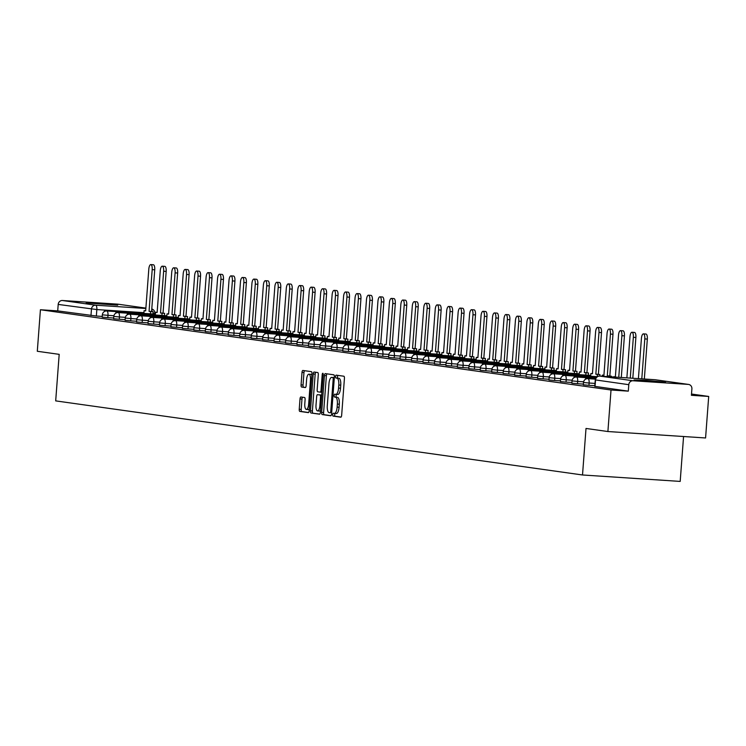 <?xml version="1.0" encoding="UTF-8"?>
<svg xmlns="http://www.w3.org/2000/svg" width="746" height="746" viewBox="0 0 746 746"><rect width="100%" height="100%" fill="white"/><g stroke="black" fill="none" stroke-linecap="round" stroke-linejoin="round"><path stroke-width="1.12" d="M332.725 414.608A1.436 0.513 -86.2 0 0 333.126 416.109L340.782 417.182A2.052 0.727 -86.2 0 0 340.801 417.191A2.052 0.727 -86.2 0 0 341.659 415.242L344.428 378.371A2.052 0.727 -86.2 0 0 343.859 376.226L336.204 375.145A1.436 0.513 -86.2 0 0 336.194 375.145A1.436 0.513 -86.2 0 0 335.588 376.516A1.436 0.513 -86.2 0 0 335.989 378.017L336.978 378.157A6.574 2.322 -86.2 0 1 338.796 385.029L338.563 388.106A6.574 2.322 -86.2 0 1 335.821 394.345A6.574 2.322 -86.2 0 1 335.765 394.336L334.767 394.196A1.436 0.513 -86.2 0 0 334.758 394.196A1.436 0.513 -86.2 0 0 334.161 395.557A1.436 0.513 -86.2 0 0 334.553 397.058L335.551 397.198A6.574 2.322 -86.2 0 1 337.36 404.08L337.127 407.148A6.574 2.322 -86.2 0 1 334.394 413.387A6.574 2.322 -86.2 0 1 334.329 413.377L333.341 413.237A1.436 0.513 -86.2 0 0 333.322 413.237A1.436 0.513 -86.2 0 0 332.725 414.608M335.113 413.433A1.436 0.513 -86.2 0 0 334.684 414.729A1.436 0.513 -86.2 0 0 335.075 416.24L341.062 417.079M337.929 375.387A1.436 0.513 -86.2 0 0 337.546 376.637A1.436 0.513 -86.2 0 0 337.938 378.147L336.978 378.157M336.539 394.392A1.436 0.513 -86.2 0 0 336.11 395.688A1.436 0.513 -86.2 0 0 336.511 397.189L335.551 397.198M634.035 379.984L665.553 382.213L646.381 380.376L634.035 379.984M86.21 302.923L117.728 305.151L98.547 303.314L86.21 302.923M300.89 396.984A2.052 0.727 -86.2 0 0 300.871 396.984A2.052 0.727 -86.2 0 0 300.013 398.933L299.239 409.274A2.052 0.727 -86.2 0 0 299.808 411.419L308.312 412.622A2.052 0.727 -86.2 0 0 308.331 412.622A2.052 0.727 -86.2 0 0 309.189 410.673L311.959 373.811A2.052 0.727 -86.2 0 0 311.39 371.657L302.885 370.464A2.052 0.727 -86.2 0 0 302.867 370.464A2.052 0.727 -86.2 0 0 302.009 372.413L301.067 384.899A2.052 0.727 -86.2 0 0 301.636 387.053L305.273 387.566A2.052 0.727 -86.2 0 0 305.291 387.566A2.052 0.727 -86.2 0 0 306.149 385.617L306.615 379.425A5.492 1.94 -86.2 0 1 308.909 374.212A5.492 1.94 -86.2 0 1 310.476 379.966L308.648 404.229A5.492 1.94 -86.2 0 1 306.364 409.442A5.492 1.94 -86.2 0 1 304.797 403.689L305.095 399.642A2.052 0.727 -86.2 0 0 304.527 397.497L300.89 396.984M688.306 384.404L655.035 379.733L599.747 376.087L633.018 380.768L688.306 384.404A4.187 3.917 98 0 1 691.896 388.843L691.411 395.305L708.7 396.443L705.576 437.967L607.897 431.533L586.011 428.456L582.514 474.978L55.689 400.882L59.186 354.35L37.3 351.273L40.424 309.749L611.021 390.009L628.309 391.146L628.794 384.684L595.532 379.928M607.897 431.533L611.021 390.009M321.657 412.426A2.052 0.727 -86.2 0 0 322.225 414.571L330.73 415.774A2.052 0.727 -86.2 0 0 330.748 415.774A2.052 0.727 -86.2 0 0 331.606 413.825L334.376 376.963A2.052 0.727 -86.2 0 0 333.807 374.809L325.303 373.615A2.052 0.727 -86.2 0 0 325.284 373.615A2.052 0.727 -86.2 0 0 324.426 375.564L321.657 412.426L323.605 412.557A2.052 0.727 -86.2 0 0 324.174 414.701L331 415.662M319.521 414.198L311.017 412.995A2.052 0.727 -86.2 0 1 310.448 410.85L313.217 373.988A2.052 0.727 -86.2 0 1 314.075 372.04A2.052 0.727 -86.2 0 1 314.094 372.04L317.731 372.552A2.052 0.727 -86.2 0 1 318.3 374.697L317.171 389.654A2.052 0.727 -86.2 0 0 317.74 391.799L320.155 392.135A2.052 0.727 -86.2 0 0 320.174 392.144A2.052 0.727 -86.2 0 0 321.032 390.195L322.207 374.632A1.436 0.513 -86.2 0 1 322.804 373.261A1.436 0.513 -86.2 0 1 323.214 374.772L320.398 412.249A2.052 0.727 -86.2 0 1 319.54 414.198A2.052 0.727 -86.2 0 0 319.54 414.198L319.558 414.198M102.221 316.416L96.355 316.034L96.84 309.562L58.197 304.424A4.187 3.917 -82 0 1 62.422 300.507L117.709 304.154A4.187 3.917 -82 0 1 118.241 304.228M708.7 396.443L691.505 394.028M683.569 436.513L680.193 481.412L582.514 474.978M40.424 309.749L57.712 310.886L58.197 304.424M633.018 380.768A4.187 3.917 98 0 0 628.794 384.684M113.672 318.029L107.806 317.647L107.983 315.353L102.342 314.831L102.165 317.125L107.806 317.647M125.132 319.642L119.267 319.26L119.435 316.966L113.793 316.444L113.625 318.738L119.267 319.26M136.593 321.256L130.718 320.864L130.895 318.57L125.253 318.057L125.076 320.351L130.718 320.864M148.044 322.869L142.178 322.477L142.346 320.183L136.704 319.661L136.537 321.955L142.178 322.477M159.504 324.473L153.629 324.09L153.807 321.796L148.165 321.274L147.988 323.568L153.629 324.09M170.955 326.086L165.09 325.704L165.267 323.41L159.616 322.887L159.448 325.181L165.09 325.704M182.416 327.699L176.55 327.317L176.718 325.023L171.076 324.501L170.899 326.795L176.55 327.317M193.867 329.312L188.001 328.921L188.179 326.627L182.528 326.114L182.36 328.408L188.001 328.921M205.327 330.926L199.462 330.534L199.63 328.24L193.988 327.718L193.811 330.012L199.462 330.534M216.778 332.53L210.913 332.147L211.09 329.853L205.439 329.331L205.271 331.625L210.913 332.147M228.239 334.143L222.373 333.76L222.541 331.466L216.899 330.944L216.732 333.238L222.373 333.76M239.69 335.756L233.824 335.374L234.002 333.08L228.36 332.557L228.183 334.851L233.824 335.374M251.15 337.369L245.285 336.978L245.453 334.684L239.811 334.171L239.643 336.465L245.285 336.978M262.601 338.982L256.736 338.591L256.913 336.297L251.271 335.775L251.094 338.069L256.736 338.591M274.062 340.586L268.196 340.204L268.364 337.91L262.723 337.388L262.555 339.682L268.196 340.204M285.513 342.2L279.647 341.817L279.825 339.523L274.183 339.001L274.006 341.295L279.647 341.817M296.973 343.813L291.108 343.43L291.276 341.136L285.634 340.614L285.466 342.908L291.108 343.43M308.424 345.426L302.559 345.034L302.736 342.74L297.095 342.228L296.917 344.521L302.559 345.034M319.885 347.039L314.019 346.648L314.187 344.354L308.546 343.831L308.378 346.125L314.019 346.648M331.336 348.643L325.47 348.261L325.648 345.967L320.006 345.445L319.829 347.739L325.47 348.261M342.796 350.256L336.931 349.874L337.099 347.58L331.457 347.058L331.289 349.352L336.931 349.874M354.247 351.87L348.382 351.487L348.559 349.193L342.918 348.671L342.74 350.965L348.382 351.487M365.708 353.483L359.842 353.091L360.01 350.797L354.369 350.284L354.201 352.578L359.842 353.091M377.168 355.096L371.294 354.704L371.471 352.41L365.829 351.888L365.652 354.182L371.294 354.704M388.619 356.7L382.754 356.318L382.922 354.024L377.28 353.501L377.112 355.795L382.754 356.318M400.08 358.313L394.214 357.931L394.382 355.637L388.741 355.115L388.563 357.409L394.214 357.931M411.531 359.926L405.665 359.544L405.843 357.25L400.192 356.728L400.024 359.022L405.665 359.544M422.991 361.54L417.126 361.148L417.294 358.854L411.652 358.341L411.475 360.635L417.126 361.148M434.442 363.153L428.577 362.761L428.754 360.467L423.103 359.945L422.935 362.239L428.577 362.761M445.903 364.757L440.037 364.374L440.205 362.08L434.564 361.558L434.386 363.852L440.037 364.374M457.354 366.37L451.489 365.988L451.666 363.694L446.024 363.171L445.847 365.465L451.489 365.988M468.814 367.983L462.949 367.601L463.117 365.307L457.475 364.785L457.307 367.079L462.949 367.601M480.265 369.596L474.4 369.205L474.577 366.911L468.936 366.398L468.758 368.692L474.4 369.205M491.726 371.21L485.86 370.818L486.028 368.524L480.387 368.002L480.219 370.296L485.86 370.818M503.177 372.814L497.312 372.431L497.489 370.137L491.847 369.615L491.67 371.909L497.312 372.431M514.637 374.427L508.772 374.044L508.94 371.75L503.298 371.228L503.13 373.522L508.772 374.044M526.089 376.04L520.223 375.658L520.4 373.364L514.759 372.841L514.581 375.135L520.223 375.658M537.549 377.653L531.684 377.262L531.851 374.968L526.21 374.455L526.042 376.749L531.684 377.262M549 379.266L543.135 378.875L543.312 376.581L537.67 376.059L537.493 378.353L543.135 378.875M560.46 380.87L554.595 380.488L554.763 378.194L549.121 377.672L548.953 379.966L554.595 380.488M571.912 382.484L566.046 382.101L566.223 379.807L560.582 379.285L560.405 381.579L566.046 382.101M583.372 384.097L577.507 383.714L577.674 381.42L572.033 380.898L571.865 383.192L577.507 383.714M594.832 385.71L588.958 385.318L589.135 383.024L583.493 382.512L583.316 384.805L588.958 385.318M57.712 310.886L96.355 316.034M628.309 391.146L595.047 386.4M334.45 413.387L336.287 413.508A6.574 2.322 -86.2 0 0 336.343 413.517A6.574 2.322 -86.2 0 0 339.085 407.279L337.127 407.148M337.5 397.329A6.574 2.322 -86.2 0 1 339.318 404.211L339.085 407.279M335.887 394.345L337.714 394.466A6.574 2.322 -86.2 0 0 337.779 394.466A6.574 2.322 -86.2 0 0 340.512 388.237L338.563 388.106M338.936 378.287A6.574 2.322 -86.2 0 1 340.745 385.16L340.512 388.237M326.981 373.849A2.052 0.727 -86.2 0 0 326.384 375.695L323.605 412.557M330.152 412.79A1.436 0.513 -86.2 0 0 330.161 412.79A1.436 0.513 -86.2 0 0 330.767 411.428L333.192 379.071A1.436 0.513 -86.2 0 0 332.8 377.569L331.756 377.42A6.574 2.322 -86.2 0 0 331.69 377.411A6.574 2.322 -86.2 0 0 328.958 383.649L327.289 405.768A6.574 2.322 -86.2 0 0 329.107 412.65L330.18 412.79M333.583 377.541A6.574 2.322 -86.2 0 1 333.649 377.541A6.574 2.322 -86.2 0 1 333.704 377.551L334.32 377.635M319.792 414.086L311.017 412.995M315.772 372.273A2.052 0.727 -86.2 0 0 315.176 374.11L312.397 410.981A2.052 0.727 -86.2 0 0 312.966 413.125M316.006 405.162A5.492 1.94 -86.2 0 0 317.572 410.915A5.492 1.94 -86.2 0 0 319.866 405.703L320.51 397.152A2.052 0.727 -86.2 0 0 319.941 395.007L317.526 394.671A2.052 0.727 -86.2 0 0 317.507 394.662A2.052 0.727 -86.2 0 0 316.649 396.611L316.006 405.162M317.572 410.915L319.53 411.046A5.492 1.94 -86.2 0 0 320.528 410.393M319.447 394.793A2.052 0.727 -86.2 0 1 319.465 394.793A2.052 0.727 -86.2 0 0 319.465 394.793L321.685 395.11L319.941 395.007M306.364 409.442L308.312 409.573A5.492 1.94 -86.2 0 0 309.32 408.92M311.847 375.266A5.492 1.94 -86.2 0 0 310.858 374.333L308.909 374.212M304.564 370.697A2.052 0.727 -86.2 0 0 303.967 372.534L303.025 385.029A2.052 0.727 -86.2 0 0 303.594 387.183L305.552 387.454M302.568 397.217A2.052 0.727 -86.2 0 0 301.971 399.063L301.188 409.405A2.052 0.727 -86.2 0 0 301.757 411.55L308.583 412.51M643.425 333.872L645.961 334.04A4.812 1.697 93.8 0 1 647.332 339.085L644.796 338.917A4.812 1.697 -86.2 0 0 643.425 333.872A4.812 1.697 -86.2 0 0 641.42 338.442L638.399 378.632M647.332 339.085L644.33 379.024M644.796 338.917L641.793 378.856M631.965 332.259L634.51 332.427A4.812 1.697 93.8 0 1 635.881 337.472L633.345 337.304A4.812 1.697 -86.2 0 0 631.965 332.259A4.812 1.697 -86.2 0 0 629.96 336.828L626.873 377.868M635.881 337.472L632.813 378.259M594.683 379.089L585.629 377.821L592.147 378.921M585.629 377.821L585.517 379.229M594.702 378.903L592.165 378.735M633.345 337.304L630.277 378.091M620.513 330.646L623.05 330.814A4.812 1.697 93.8 0 1 624.421 335.859L621.884 335.691A4.812 1.697 -86.2 0 0 620.513 330.646A4.812 1.697 -86.2 0 0 618.509 335.215L615.366 376.944L613.772 377.01M615.375 376.823L613.79 376.721M624.421 335.859L621.297 377.504M583.232 377.476L576.714 376.376L580.696 377.308M574.168 376.208L574.066 377.616M583.241 377.299L580.705 377.131M621.884 335.691L618.751 377.336M609.053 329.042L611.599 329.21A4.812 1.697 93.8 0 1 612.97 334.245L610.433 334.077A4.812 1.697 -86.2 0 0 609.053 329.042A4.812 1.697 -86.2 0 0 607.048 333.602L603.915 375.331L602.33 375.107L602.246 376.245M603.924 375.219L602.33 375.107M612.97 334.245L609.827 375.975L611.412 376.198L608.867 376.031L608.82 376.683M611.356 376.851L611.412 376.198M571.772 375.863L565.254 374.762L569.235 375.695M562.717 374.595L562.605 376.003M571.79 375.686L569.254 375.518M610.433 334.077L607.291 375.807L608.867 376.031M607.291 375.807L609.827 375.975M597.602 327.429L600.138 327.597A4.812 1.697 93.8 0 1 601.509 332.632L598.973 332.464A4.812 1.697 -86.2 0 0 597.602 327.429A4.812 1.697 -86.2 0 0 595.597 331.989L592.455 373.718L590.879 373.504L590.673 376.254M592.464 373.606L590.879 373.504M601.509 332.632L598.376 374.361L599.952 374.585L597.415 374.417L597.248 376.683L553.569 373.811A4.187 1.483 93.8 0 1 553.616 373.811A4.187 1.483 93.8 0 1 554.763 378.194L560.694 378.586M599.84 376.087L599.952 374.585M560.321 374.259L553.793 373.149L557.784 374.091M551.257 372.991L551.154 374.389M560.33 374.072L557.794 373.905M598.973 332.464L595.84 374.194L597.415 374.417M595.84 374.194L598.376 374.361M586.142 325.815L588.687 325.983A4.812 1.697 93.8 0 1 590.058 331.028L587.512 330.86A4.812 1.697 -86.2 0 0 586.142 325.815A4.812 1.697 -86.2 0 0 584.137 330.385L581.003 372.114L579.418 371.89L579.213 374.641M581.013 371.993L579.418 371.89M590.058 331.028L586.915 372.758L588.501 372.972L585.955 372.804L585.787 375.079M588.324 375.247L588.501 372.972M548.86 372.646L542.342 371.545L546.324 372.478M539.806 371.377L539.694 372.786M548.879 372.459L546.333 372.291M587.512 330.86L584.379 372.59L585.955 372.804M584.379 372.59L586.915 372.758M574.69 324.202L577.227 324.37A4.812 1.697 93.8 0 1 578.598 329.415L576.061 329.247A4.812 1.697 -86.2 0 0 574.69 324.202A4.812 1.697 -86.2 0 0 572.686 328.772L569.543 370.501L567.967 370.277L567.762 373.028M569.552 370.38L567.967 370.277M578.598 329.415L575.464 371.144L577.04 371.368L574.504 371.2L574.327 373.466M576.872 373.634L577.04 371.368M537.409 371.032L530.882 369.932L534.873 370.865M528.345 369.764L528.243 371.172M537.418 370.846L534.882 370.678M576.061 329.247L572.919 370.976L574.504 371.2M572.919 370.976L575.464 371.144M563.23 322.589L565.776 322.757A4.812 1.697 93.8 0 1 567.147 327.802L564.601 327.634A4.812 1.697 -86.2 0 0 563.23 322.589A4.812 1.697 -86.2 0 0 561.225 327.158L558.092 368.888L556.507 368.664L556.302 371.424M558.101 368.766L556.507 368.664M567.147 327.802L564.004 369.531L565.589 369.755L563.043 369.587L562.876 371.853M565.412 372.021L565.589 369.755M525.949 369.419L519.43 368.319L523.412 369.251M516.894 368.151L516.782 369.559M525.967 369.242L523.422 369.074M564.601 327.634L561.468 369.363L563.043 369.587M561.468 369.363L564.004 369.531M551.779 320.985L554.315 321.153A4.812 1.697 93.8 0 1 555.686 326.189L553.15 326.021A4.812 1.697 -86.2 0 0 551.779 320.985A4.812 1.697 -86.2 0 0 549.774 325.545L546.632 367.274L545.056 367.051L544.85 369.811M546.641 367.163L545.056 367.051M555.686 326.189L552.553 367.918L554.129 368.142L551.592 367.974L551.415 370.24M553.961 370.408L554.129 368.142M514.498 367.806L505.434 366.538L511.952 367.638M505.434 366.538L505.331 367.946M514.507 367.629L511.97 367.461M553.15 326.021L550.007 367.75L551.592 367.974M550.007 367.75L552.553 367.918M540.318 319.372L542.864 319.54A4.812 1.697 93.8 0 1 544.235 324.575L541.689 324.407A4.812 1.697 -86.2 0 0 540.318 319.372A4.812 1.697 -86.2 0 0 538.314 323.932L535.18 365.661L533.595 365.447L533.39 368.198M535.19 365.549L533.595 365.447M544.235 324.575L541.092 366.305L542.678 366.528L540.132 366.361L539.964 368.627M542.501 368.794L542.678 366.528M503.037 366.202L496.519 365.092L500.501 366.034M493.973 364.934L493.871 366.333M503.056 366.016L500.51 365.848M541.689 324.407L538.556 366.137L540.132 366.361M538.556 366.137L541.092 366.305M528.867 317.759L531.404 317.927A4.812 1.697 93.8 0 1 532.775 322.971L530.238 322.804A4.812 1.697 -86.2 0 0 528.867 317.759A4.812 1.697 -86.2 0 0 526.862 322.328L523.72 364.057L522.144 363.834L521.939 366.584M523.729 363.936L522.144 363.834M532.775 322.971L529.641 364.701L531.217 364.915L528.681 364.747L528.504 367.023M531.049 367.191L531.217 364.915M491.586 364.589L482.522 363.321L489.04 364.421M482.522 363.321L482.42 364.729M491.595 364.402L489.059 364.235M530.238 322.804L527.096 364.533L528.681 364.747M527.096 364.533L529.641 364.701M517.407 316.145L519.943 316.313A4.812 1.697 93.8 0 1 521.323 321.358L518.778 321.19A4.812 1.697 -86.2 0 0 517.407 316.145A4.812 1.697 -86.2 0 0 515.402 320.715L512.269 362.444L510.684 362.22L510.478 364.971M512.278 362.323L510.684 362.22M521.323 321.358L518.181 363.088L519.766 363.311L517.22 363.143L517.053 365.409M519.589 365.577L519.766 363.311M480.126 362.976L473.607 361.875L477.589 362.808M471.062 361.707L470.959 363.115M480.144 362.789L477.599 362.621M518.778 321.19L515.645 362.92L517.22 363.143M515.645 362.92L518.181 363.088M505.956 314.532L508.492 314.7A4.812 1.697 93.8 0 1 509.863 319.745L507.327 319.577A4.812 1.697 -86.2 0 0 505.956 314.532A4.812 1.697 -86.2 0 0 503.951 319.101L500.808 360.831L499.233 360.607L499.027 363.367M500.818 360.71L499.233 360.607M509.863 319.745L506.73 361.474L508.306 361.698L505.769 361.53L505.592 363.796M508.138 363.964L508.306 361.698M468.675 361.362L459.611 360.094L466.129 361.195M459.611 360.094L459.508 361.502M468.684 361.185L466.147 361.017M507.327 319.577L504.184 361.306L505.769 361.53M504.184 361.306L506.73 361.474M494.495 312.928L497.032 313.096A4.812 1.697 93.8 0 1 498.412 318.132L495.866 317.964A4.812 1.697 -86.2 0 0 494.495 312.928A4.812 1.697 -86.2 0 0 492.491 317.488L489.357 359.218L487.772 358.994L487.567 361.754M489.357 359.106L487.772 358.994M498.412 318.132L495.269 359.861L496.845 360.085L494.309 359.917L494.141 362.183M496.677 362.351L496.845 360.085M457.214 359.749L450.696 358.649L454.678 359.581M448.15 358.481L448.048 359.889M457.233 359.572L454.687 359.404M495.866 317.964L492.733 359.693L494.309 359.917M492.733 359.693L495.269 359.861M483.044 311.315L485.581 311.483A4.812 1.697 93.8 0 1 486.952 316.518L484.415 316.351A4.812 1.697 -86.2 0 0 483.044 311.315A4.812 1.697 -86.2 0 0 481.03 315.875L477.897 357.604L476.321 357.39L476.107 360.141M477.906 357.493L476.321 357.39M486.952 316.518L483.818 358.248L485.394 358.472L482.858 358.304L482.681 360.57M485.226 360.738L485.394 358.472M445.763 358.145L439.235 357.036L443.217 357.977M436.699 356.877L436.596 358.276M445.772 357.959L443.236 357.791M484.415 316.351L481.273 358.08L482.858 358.304M481.273 358.08L483.818 358.248M471.584 309.702L474.12 309.87A4.812 1.697 93.8 0 1 475.5 314.915L472.955 314.747A4.812 1.697 -86.2 0 0 471.584 309.702A4.812 1.697 -86.2 0 0 469.579 314.271L466.436 356.001L464.861 355.777L464.655 358.528M466.446 355.879L464.861 355.777M475.5 314.915L472.358 356.644L473.934 356.858L471.397 356.691L471.23 358.966M473.766 359.134L473.934 356.858M434.303 356.532L427.784 355.432L431.766 356.364M425.239 355.264L425.136 356.672M434.321 356.346L431.775 356.178M472.955 314.747L469.821 356.476L471.397 356.691M469.821 356.476L472.358 356.644M460.123 308.089L462.669 308.257A4.812 1.697 93.8 0 1 464.04 313.301L461.504 313.134A4.812 1.697 -86.2 0 0 460.123 308.089A4.812 1.697 -86.2 0 0 458.119 312.658L454.985 354.387L453.409 354.163L453.195 356.914M454.995 354.266L453.409 354.163M464.04 313.301L460.907 355.031L462.483 355.255L459.946 355.087L459.769 357.353M462.315 357.52L462.483 355.255M422.851 354.919L413.788 353.651L420.306 354.751M413.788 353.651L413.676 355.059M422.861 354.732L420.324 354.564M461.504 313.134L458.361 354.863L459.946 355.087M458.361 354.863L460.907 355.031M448.672 306.475L451.209 306.643A4.812 1.697 93.8 0 1 452.589 311.688L450.043 311.52A4.812 1.697 -86.2 0 0 448.672 306.475A4.812 1.697 -86.2 0 0 446.668 311.045L443.525 352.774L441.949 352.55L441.744 355.31M443.534 352.653L441.949 352.55M452.589 311.688L449.446 353.418L451.022 353.641L448.486 353.473L448.318 355.739M450.854 355.907L451.022 353.641M411.391 353.306L404.873 352.205L408.855 353.138M402.327 352.037L402.225 353.445M411.41 353.128L408.864 352.961M450.043 311.52L446.91 353.25L448.486 353.473M446.91 353.25L449.446 353.418M437.212 304.872L439.758 305.039A4.812 1.697 93.8 0 1 441.128 310.075L438.592 309.907A4.812 1.697 -86.2 0 0 437.212 304.872A4.812 1.697 -86.2 0 0 435.207 309.431L432.074 351.161L430.498 350.937L430.283 353.697M432.083 351.049L430.498 350.937M441.128 310.075L437.995 351.804L439.571 352.028L437.025 351.86L436.858 354.126M439.403 354.294L439.571 352.028M399.94 351.692L390.876 350.424L397.394 351.525M390.876 350.424L390.764 351.832M399.949 351.515L397.413 351.347M438.592 309.907L435.45 351.636L437.025 351.86M435.45 351.636L437.995 351.804M425.761 303.258L428.297 303.426A4.812 1.697 93.8 0 1 429.668 308.462L427.132 308.294A4.812 1.697 -86.2 0 0 425.761 303.258A4.812 1.697 -86.2 0 0 423.756 307.818L420.613 349.548L419.038 349.333L418.832 352.084M420.623 349.436L419.038 349.333M429.668 308.462L426.535 350.191L428.111 350.415L425.574 350.247L425.406 352.513M427.943 352.681L428.111 350.415M388.48 350.088L381.961 348.979L385.943 349.921M379.416 348.82L379.313 350.219M388.489 349.902L385.952 349.734M427.132 308.294L423.998 350.023L425.574 350.247M423.998 350.023L426.535 350.191M414.3 301.645L416.846 301.813A4.812 1.697 93.8 0 1 418.217 306.858L415.681 306.69A4.812 1.697 -86.2 0 0 414.3 301.645A4.812 1.697 -86.2 0 0 412.296 306.214L409.162 347.944L407.586 347.72L407.372 350.471M409.172 347.822L407.586 347.72M418.217 306.858L415.074 348.587L416.66 348.802L414.114 348.634L413.946 350.909M416.482 351.077L416.66 348.802M377.028 348.475L367.965 347.207L374.483 348.307M367.965 347.207L367.853 348.615M377.038 348.289L374.501 348.121M415.681 306.69L412.538 348.419L414.114 348.634M412.538 348.419L415.074 348.587M402.849 300.032L405.386 300.2A4.812 1.697 93.8 0 1 406.756 305.245L404.22 305.077A4.812 1.697 -86.2 0 0 402.849 300.032A4.812 1.697 -86.2 0 0 400.844 304.601L397.702 346.33L396.126 346.107L395.921 348.858M397.711 346.209L396.126 346.107M406.756 305.245L403.623 346.974L405.199 347.198L402.663 347.03L402.495 349.296M405.031 349.464L405.199 347.198M365.568 346.862L359.05 345.762L363.032 346.694M356.504 345.594L356.401 347.002M365.577 346.676L363.041 346.508M404.22 305.077L401.087 346.806L402.663 347.03M401.087 346.806L403.623 346.974M391.389 298.419L393.935 298.587A4.812 1.697 93.8 0 1 395.305 303.631L392.769 303.463A4.812 1.697 -86.2 0 0 391.389 298.419A4.812 1.697 -86.2 0 0 389.384 302.988L386.251 344.717L384.666 344.493L384.46 347.254M386.26 344.596L384.666 344.493M395.305 303.631L392.163 345.361L393.748 345.584L391.202 345.417L391.035 347.683M393.571 347.85L393.748 345.584M354.108 345.249L347.589 344.148L351.571 345.081M345.053 343.981L344.941 345.389M354.126 345.072L351.59 344.904M392.769 303.463L389.626 345.193L391.202 345.417M389.626 345.193L392.163 345.361M379.938 296.815L382.474 296.983A4.812 1.697 93.8 0 1 383.845 302.018L381.309 301.85A4.812 1.697 -86.2 0 0 379.938 296.815A4.812 1.697 -86.2 0 0 377.933 301.375L374.79 343.104L373.214 342.88L373.009 345.64M374.8 342.992L373.214 342.88M383.845 302.018L380.712 343.747L382.288 343.971L379.751 343.803L379.583 346.069M382.12 346.237L382.288 343.971M342.656 343.636L336.138 342.535L340.12 343.468M333.593 342.367L333.49 343.775M342.666 343.458L340.129 343.291M381.309 301.85L378.175 343.58L379.751 343.803M378.175 343.58L380.712 343.747M368.477 295.202L371.023 295.369A4.812 1.697 93.8 0 1 372.394 300.405L369.848 300.237A4.812 1.697 -86.2 0 0 368.477 295.202A4.812 1.697 -86.2 0 0 366.473 299.761L363.339 341.491L361.754 341.276L361.549 344.027M363.349 341.379L361.754 341.276M372.394 300.405L369.251 342.134L370.837 342.358L368.291 342.19L368.123 344.456M370.659 344.624L370.837 342.358M331.196 342.032L324.678 340.922L328.66 341.864M322.141 340.763L322.03 342.162M331.215 341.845L328.678 341.677M369.848 300.237L366.715 341.966L368.291 342.19M366.715 341.966L369.251 342.134M357.026 293.588L359.563 293.756A4.812 1.697 93.8 0 1 360.933 298.801L358.397 298.633A4.812 1.697 -86.2 0 0 357.026 293.588A4.812 1.697 -86.2 0 0 355.021 298.158L351.879 339.887L350.303 339.663L350.098 342.414M351.888 339.766L350.303 339.663M360.933 298.801L357.8 340.53L359.376 340.745L356.84 340.577L356.672 342.852M359.208 343.02L359.376 340.745M319.745 340.418L313.217 339.318L317.209 340.251M310.681 339.15L310.578 340.558M319.754 340.232L317.218 340.064M358.397 298.633L355.255 340.363L356.84 340.577M355.255 340.363L357.8 340.53M345.566 291.975L348.112 292.143A4.812 1.697 93.8 0 1 349.482 297.188L346.937 297.02A4.812 1.697 -86.2 0 0 345.566 291.975A4.812 1.697 -86.2 0 0 343.561 296.544L340.428 338.274L338.843 338.05L338.637 340.801M340.437 338.152L338.843 338.05M349.482 297.188L346.34 338.917L347.925 339.141L345.379 338.973L345.212 341.239M347.748 341.407L347.925 339.141M308.285 338.805L301.766 337.705L305.748 338.637M299.23 337.537L299.118 338.945M308.303 338.619L305.757 338.451M346.937 297.02L343.803 338.749L345.379 338.973M343.803 338.749L346.34 338.917M334.115 290.362L336.651 290.53A4.812 1.697 93.8 0 1 338.022 295.575L335.486 295.407A4.812 1.697 -86.2 0 0 334.115 290.362A4.812 1.697 -86.2 0 0 332.11 294.931L328.967 336.66L327.391 336.437L327.186 339.197M328.977 336.539L327.391 336.437M338.022 295.575L334.889 337.304L336.465 337.528L333.928 337.36L333.751 339.626M336.297 339.794L336.465 337.528M296.833 337.192L287.769 335.924L294.288 337.024M287.769 335.924L287.667 337.332M296.843 337.015L294.306 336.847M335.486 295.407L332.343 337.136L333.928 337.36M332.343 337.136L334.889 337.304M322.654 288.758L325.2 288.926A4.812 1.697 93.8 0 1 326.571 293.961L324.025 293.793A4.812 1.697 -86.2 0 0 322.654 288.758A4.812 1.697 -86.2 0 0 320.649 293.318L317.516 335.047L315.931 334.823L315.726 337.584M317.526 334.935L315.931 334.823M326.571 293.961L323.428 335.691L325.014 335.914L322.468 335.747L322.3 338.013M324.836 338.18L325.014 335.914M285.373 335.579L278.855 334.478L282.837 335.411M276.318 334.311L276.207 335.719M285.392 335.402L282.846 335.234M324.025 293.793L320.892 335.523L322.468 335.747M320.892 335.523L323.428 335.691M311.203 287.145L313.74 287.313A4.812 1.697 93.8 0 1 315.11 292.348L312.574 292.18A4.812 1.697 -86.2 0 0 311.203 287.145A4.812 1.697 -86.2 0 0 309.198 291.705L306.056 333.434L304.48 333.22L304.275 335.97M306.065 333.322L304.48 333.22M315.11 292.348L311.977 334.077L313.553 334.301L311.017 334.133L310.84 336.399M313.385 336.567L313.553 334.301M273.922 333.975L267.394 332.865L271.376 333.807M264.858 332.707L264.755 334.105M273.931 333.788L271.395 333.621M312.574 292.18L309.431 333.91L311.017 334.133M309.431 333.91L311.977 334.077M299.743 285.531L302.279 285.699A4.812 1.697 93.8 0 1 303.659 290.744L301.114 290.576A4.812 1.697 -86.2 0 0 299.743 285.531A4.812 1.697 -86.2 0 0 297.738 290.101L294.605 331.83L293.019 331.606L292.814 334.357M294.614 331.709L293.019 331.606M303.659 290.744L300.517 332.474L302.102 332.688L299.556 332.52L299.388 334.795M301.925 334.963L302.102 332.688M262.461 332.362L255.943 331.261L259.925 332.194M253.398 331.093L253.295 332.502M262.48 332.175L259.934 332.007M301.114 290.576L297.98 332.306L299.556 332.52M297.98 332.306L300.517 332.474M288.292 283.918L290.828 284.086A4.812 1.697 93.8 0 1 292.199 289.131L289.662 288.963A4.812 1.697 -86.2 0 0 288.292 283.918A4.812 1.697 -86.2 0 0 286.287 288.488L283.144 330.217L281.568 329.993L281.363 332.744M283.154 330.096L281.568 329.993M292.199 289.131L289.066 330.86L290.642 331.084L288.105 330.916L287.928 333.182M290.474 333.35L290.642 331.084M251.01 330.748L241.946 329.48L248.465 330.581M241.946 329.48L241.844 330.888M251.02 330.562L248.483 330.394M289.662 288.963L286.52 330.692L288.105 330.916M286.52 330.692L289.066 330.86M276.831 282.305L279.368 282.473A4.812 1.697 93.8 0 1 280.748 287.518L278.202 287.35A4.812 1.697 -86.2 0 0 276.831 282.305A4.812 1.697 -86.2 0 0 274.826 286.874L271.693 328.604L270.108 328.38L269.903 331.14M271.693 328.482L270.108 328.38M280.748 287.518L277.605 329.247L279.181 329.471L276.645 329.303L276.477 331.569M279.013 331.737L279.181 329.471M239.55 329.135L233.032 328.035L237.014 328.967M230.486 327.867L230.383 329.275M239.569 328.958L237.023 328.79M278.202 287.35L275.069 329.079L276.645 329.303M275.069 329.079L277.605 329.247M265.38 280.701L267.917 280.869A4.812 1.697 93.8 0 1 269.287 285.905L266.751 285.737A4.812 1.697 -86.2 0 0 265.38 280.701A4.812 1.697 -86.2 0 0 263.366 285.261L260.233 326.99L258.657 326.767L258.442 329.527M260.242 326.879L258.657 326.767M269.287 285.905L266.154 327.634L267.73 327.858L265.194 327.69L265.017 329.956M267.562 330.124L267.73 327.858M228.099 327.522L219.035 326.254L225.553 327.354M219.035 326.254L218.932 327.662M228.108 327.345L225.572 327.177M266.751 285.737L263.608 327.466L265.194 327.69M263.608 327.466L266.154 327.634M253.92 279.088L256.456 279.256A4.812 1.697 93.8 0 1 257.836 284.291L255.291 284.123A4.812 1.697 -86.2 0 0 253.92 279.088A4.812 1.697 -86.2 0 0 251.915 283.648L248.772 325.377L247.196 325.163L246.991 327.914M248.782 325.265L247.196 325.163M257.836 284.291L254.694 326.021L256.27 326.244L253.733 326.077L253.565 328.343M256.102 328.51L256.27 326.244M216.638 325.918L210.12 324.808L214.102 325.75M207.575 324.65L207.472 326.049M216.657 325.732L214.111 325.564M255.291 284.123L252.157 325.853L253.733 326.077M252.157 325.853L254.694 326.021M242.469 277.475L245.005 277.643A4.812 1.697 93.8 0 1 246.376 282.687L243.839 282.52A4.812 1.697 -86.2 0 0 242.469 277.475A4.812 1.697 -86.2 0 0 240.454 282.044L237.321 323.773L235.745 323.55L235.531 326.3M237.331 323.652L235.745 323.55M246.376 282.687L243.243 324.417L244.819 324.631L242.282 324.463L242.105 326.739M244.651 326.907L244.819 324.631M205.187 324.305L196.123 323.037L202.642 324.137M196.123 323.037L196.021 324.445M205.197 324.118L202.66 323.95M243.839 282.52L240.697 324.249L242.282 324.463M240.697 324.249L243.243 324.417M231.008 275.861L233.545 276.029A4.812 1.697 93.8 0 1 234.925 281.074L232.379 280.906A4.812 1.697 -86.2 0 0 231.008 275.861A4.812 1.697 -86.2 0 0 229.003 280.431L225.861 322.16L224.285 321.936L224.08 324.687M225.87 322.039L224.285 321.936M234.925 281.074L231.782 322.804L233.358 323.027L230.822 322.859L230.654 325.125M233.19 325.293L233.358 323.027M193.727 322.692L187.209 321.591L191.19 322.524M184.663 321.423L184.56 322.832M193.746 322.505L191.2 322.337M232.379 280.906L229.246 322.636L230.822 322.859M229.246 322.636L231.782 322.804M219.548 274.248L222.094 274.416A4.812 1.697 93.8 0 1 223.464 279.461L220.928 279.293A4.812 1.697 -86.2 0 0 219.548 274.248A4.812 1.697 -86.2 0 0 217.543 278.817L214.41 320.547L212.834 320.323L212.619 323.083M214.419 320.426L212.834 320.323M223.464 279.461L220.331 321.19L221.907 321.414L219.361 321.246L219.193 323.512M221.739 323.68L221.907 321.414M182.276 321.078L173.212 319.81L179.73 320.911M173.212 319.81L173.1 321.218M182.285 320.901L179.749 320.733M220.928 279.293L217.785 321.022L219.361 321.246M217.785 321.022L220.331 321.19M208.097 272.644L210.633 272.812A4.812 1.697 93.8 0 1 212.004 277.848L209.467 277.68A4.812 1.697 -86.2 0 0 208.097 272.644A4.812 1.697 -86.2 0 0 206.092 277.204L202.949 318.934L201.373 318.71L201.168 321.47M202.959 318.822L201.373 318.71M212.004 277.848L208.871 319.577L210.447 319.801L207.91 319.633L207.742 321.899M210.279 322.067L210.447 319.801M170.815 319.465L164.297 318.365L168.279 319.297M161.751 318.197L161.649 319.605M170.834 319.288L168.288 319.12M209.467 277.68L206.334 319.409L207.91 319.633M206.334 319.409L208.871 319.577M196.636 271.031L199.182 271.199A4.812 1.697 93.8 0 1 200.553 276.234L198.016 276.067A4.812 1.697 -86.2 0 0 196.636 271.031A4.812 1.697 -86.2 0 0 194.631 275.591L191.498 317.32L189.922 317.106L189.708 319.857M191.508 317.209L189.922 317.106M200.553 276.234L197.41 317.964L198.995 318.188L196.45 318.02L196.282 320.286M198.828 320.454L198.995 318.188M159.364 317.861L152.837 316.752L156.819 317.693M150.3 316.593L150.188 317.992M159.374 317.675L156.837 317.507M198.016 276.067L194.874 317.796L196.45 318.02M194.874 317.796L197.41 317.964M185.185 269.418L187.722 269.586A4.812 1.697 93.8 0 1 189.092 274.631L186.556 274.463A4.812 1.697 -86.2 0 0 185.185 269.418A4.812 1.697 -86.2 0 0 183.18 273.987L180.038 315.717L178.462 315.493L178.257 318.244M180.047 315.595L178.462 315.493M189.092 274.631L185.959 316.36L187.535 316.574L184.999 316.407L184.831 318.682M187.367 318.85L187.535 316.574M147.904 316.248L141.386 315.148L145.367 316.08M138.84 314.98L138.737 316.388M147.913 316.062L145.377 315.894M186.556 274.463L183.423 316.192L184.999 316.407M183.423 316.192L185.959 316.36M173.725 267.805L176.27 267.973A4.812 1.697 93.8 0 1 177.641 273.017L175.105 272.85A4.812 1.697 -86.2 0 0 173.725 267.805A4.812 1.697 -86.2 0 0 171.72 272.374L168.587 314.103L167.011 313.88L166.796 316.63M168.596 313.982L167.011 313.88M177.641 273.017L174.499 314.747L176.084 314.971L173.538 314.803L173.37 317.069M175.907 317.236L176.084 314.971M136.443 314.635L129.925 313.534L133.907 314.467M127.389 313.367L127.277 314.775M136.462 314.448L133.926 314.28M175.105 272.85L171.962 314.579L173.538 314.803M171.962 314.579L174.499 314.747M162.274 266.191L164.81 266.359A4.812 1.697 93.8 0 1 166.181 271.404L163.644 271.236A4.812 1.697 -86.2 0 0 162.274 266.191A4.812 1.697 -86.2 0 0 160.269 270.761L157.126 312.49L155.55 312.266L155.345 315.026M157.136 312.369L155.55 312.266M166.181 271.404L163.048 313.134L164.624 313.357L162.087 313.189L161.919 315.455M164.456 315.623L164.624 313.357M124.992 313.022L118.474 311.921L122.456 312.854M115.928 311.753L115.826 313.161M125.002 312.844L122.465 312.677M163.644 271.236L160.511 312.966L162.087 313.189M160.511 312.966L163.048 313.134M150.813 264.588L153.359 264.755A4.812 1.697 93.8 0 1 154.73 269.791L152.193 269.623A4.812 1.697 -86.2 0 0 150.813 264.588A4.812 1.697 -86.2 0 0 148.808 269.147L145.675 310.877L144.09 310.653L143.885 313.413M145.684 310.765L144.09 310.653M154.73 269.791L151.587 311.52L153.172 311.744L150.627 311.576L150.459 313.842M152.995 314.01L153.172 311.744M113.532 311.408L107.014 310.308L110.995 311.241M104.477 310.14L104.365 311.548M113.551 311.231L111.014 311.063M152.193 269.623L149.051 311.352L150.627 311.576M149.051 311.352L151.587 311.52M335.075 416.24L333.126 416.109M337.938 378.147L335.989 378.017M336.511 397.189L334.553 397.058M143.941 312.667L96.84 309.562A4.187 1.483 93.8 0 0 95.684 305.189L145.852 308.49M117.98 304.181L145.88 308.107L117.709 304.154M62.422 300.507L95.684 305.189A4.187 3.917 98 0 0 91.469 309.105L90.975 315.567M113.905 315.745L107.983 315.353A4.187 1.483 93.8 0 0 106.827 310.97A4.187 1.483 93.8 0 0 106.79 310.97A4.187 4.187 0 0 0 102.342 314.831M125.365 317.348L119.435 316.966A4.187 1.483 93.8 0 0 118.288 312.583A4.187 1.483 93.8 0 0 118.241 312.574A4.187 4.187 0 0 0 113.793 316.444M136.816 318.962L130.895 318.57A4.187 1.483 93.8 0 0 129.739 314.197A4.187 1.483 93.8 0 0 129.701 314.187A4.187 4.187 0 0 0 125.253 318.057M148.277 320.575L142.346 320.183A4.187 1.483 93.8 0 0 141.199 315.8A4.187 1.483 93.8 0 0 141.153 315.8A4.187 4.187 0 0 0 136.704 319.661M159.728 322.188L153.807 321.796A4.187 1.483 93.8 0 0 152.65 317.414A4.187 1.483 93.8 0 0 152.613 317.414A4.187 4.187 0 0 0 148.165 321.274M171.188 323.801L165.267 323.41A4.187 1.483 93.8 0 0 164.111 319.027A4.187 1.483 93.8 0 0 164.073 319.027A4.187 4.187 0 0 0 159.616 322.887M182.649 325.405L176.718 325.023A4.187 1.483 93.8 0 0 175.562 320.64A4.187 1.483 93.8 0 1 175.562 320.64A4.187 4.187 0 0 0 171.076 324.501M194.1 327.018L188.179 326.627A4.187 1.483 93.8 0 0 187.022 322.253A4.187 1.483 93.8 0 0 186.985 322.244A4.187 4.187 0 0 0 182.528 326.114M205.56 328.632L199.63 328.24A4.187 1.483 93.8 0 0 198.473 323.857A4.187 1.483 93.8 0 0 198.436 323.857A4.187 4.187 0 0 0 193.988 327.718M217.011 330.245L211.09 329.853A4.187 1.483 93.8 0 0 209.934 325.47A4.187 1.483 93.8 0 0 209.896 325.47A4.187 4.187 0 0 0 205.439 329.331M228.472 331.858L222.541 331.466A4.187 1.483 93.8 0 0 221.385 327.084A4.187 1.483 93.8 0 0 221.348 327.084A4.187 4.187 0 0 0 216.899 330.944M239.923 333.462L234.002 333.08A4.187 1.483 93.8 0 0 232.845 328.697A4.187 1.483 93.8 0 0 232.808 328.688A4.187 4.187 0 0 0 228.36 332.557M251.383 335.075L245.453 334.684A4.187 1.483 93.8 0 0 244.296 330.31A4.187 1.483 93.8 0 0 244.259 330.301A4.187 4.187 0 0 0 239.811 334.171M262.834 336.688L256.913 336.297A4.187 1.483 93.8 0 0 255.757 331.914A4.187 1.483 93.8 0 1 255.757 331.914A4.187 4.187 0 0 0 251.271 335.775M274.295 338.302L268.364 337.91A4.187 1.483 93.8 0 0 267.208 333.527A4.187 1.483 93.8 0 0 267.171 333.527A4.187 4.187 0 0 0 262.723 337.388M285.746 339.915L279.825 339.523A4.187 1.483 93.8 0 0 278.668 335.14A4.187 1.483 93.8 0 0 278.631 335.14A4.187 4.187 0 0 0 274.183 339.001M297.206 341.519L291.276 341.136A4.187 1.483 93.8 0 0 290.119 336.754A4.187 1.483 93.8 0 0 290.082 336.744A4.187 4.187 0 0 0 285.634 340.614M308.657 343.132L302.736 342.74A4.187 1.483 93.8 0 0 301.58 338.367A4.187 1.483 93.8 0 0 301.543 338.358A4.187 4.187 0 0 0 297.095 342.228M320.118 344.745L314.187 344.354A4.187 1.483 93.8 0 0 313.031 339.971A4.187 1.483 93.8 0 0 312.994 339.971A4.187 4.187 0 0 0 308.546 343.831M331.569 346.358L325.648 345.967A4.187 1.483 93.8 0 0 324.491 341.584A4.187 1.483 93.8 0 0 324.454 341.584A4.187 4.187 0 0 0 320.006 345.445M343.029 347.972L337.099 347.58A4.187 1.483 93.8 0 0 335.952 343.197A4.187 1.483 93.8 0 0 335.905 343.197A4.187 4.187 0 0 0 331.457 347.058M354.481 349.576L348.559 349.193A4.187 1.483 93.8 0 0 347.403 344.811A4.187 1.483 93.8 0 0 347.366 344.801A4.187 4.187 0 0 0 342.918 348.671M365.941 351.189L360.01 350.797A4.187 1.483 93.8 0 0 358.863 346.424A4.187 1.483 93.8 0 0 358.817 346.414A4.187 4.187 0 0 0 354.369 350.284M377.392 352.802L371.471 352.41A4.187 1.483 93.8 0 0 370.314 348.028A4.187 1.483 93.8 0 1 370.314 348.028A4.187 4.187 0 0 0 365.829 351.888M388.853 354.415L382.922 354.024A4.187 1.483 93.8 0 0 381.775 349.641A4.187 1.483 93.8 0 0 381.738 349.641A4.187 4.187 0 0 0 377.28 353.501M400.313 356.029L394.382 355.637A4.187 1.483 93.8 0 0 393.226 351.254A4.187 1.483 93.8 0 0 393.189 351.254A4.187 4.187 0 0 0 388.741 355.115M411.764 357.632L405.843 357.25A4.187 1.483 93.8 0 0 404.686 352.867A4.187 1.483 93.8 0 0 404.649 352.858A4.187 4.187 0 0 0 400.192 356.728M423.224 359.246L417.294 358.854A4.187 1.483 93.8 0 0 416.137 354.481A4.187 1.483 93.8 0 0 416.1 354.471A4.187 4.187 0 0 0 411.652 358.341M434.676 360.859L428.754 360.467A4.187 1.483 93.8 0 0 427.598 356.084A4.187 1.483 93.8 0 0 427.561 356.084A4.187 4.187 0 0 0 423.103 359.945M446.136 362.472L440.205 362.08A4.187 1.483 93.8 0 0 439.049 357.698A4.187 1.483 93.8 0 0 439.012 357.698A4.187 4.187 0 0 0 434.564 361.558M457.587 364.085L451.666 363.694A4.187 1.483 93.8 0 0 450.509 359.311A4.187 1.483 93.8 0 1 450.509 359.311A4.187 4.187 0 0 0 446.024 363.171M469.048 365.689L463.117 365.307A4.187 1.483 93.8 0 0 461.96 360.924A4.187 1.483 93.8 0 0 461.923 360.915A4.187 4.187 0 0 0 457.475 364.785M480.499 367.302L474.577 366.911A4.187 1.483 93.8 0 0 473.421 362.537A4.187 1.483 93.8 0 0 473.384 362.528A4.187 4.187 0 0 0 468.936 366.398M491.959 368.916L486.028 368.524A4.187 1.483 93.8 0 0 484.872 364.141A4.187 1.483 93.8 0 1 484.872 364.141A4.187 4.187 0 0 0 480.387 368.002M503.41 370.529L497.489 370.137A4.187 1.483 93.8 0 0 496.332 365.754A4.187 1.483 93.8 0 0 496.295 365.754A4.187 4.187 0 0 0 491.847 369.615M514.871 372.142L508.94 371.75A4.187 1.483 93.8 0 0 507.784 367.368A4.187 1.483 93.8 0 0 507.746 367.368A4.187 4.187 0 0 0 503.298 371.228M526.322 373.746L520.4 373.364A4.187 1.483 93.8 0 0 519.244 368.981A4.187 1.483 93.8 0 0 519.207 368.972A4.187 4.187 0 0 0 514.759 372.841M537.782 375.359L531.851 374.968A4.187 1.483 93.8 0 0 530.695 370.594A4.187 1.483 93.8 0 0 530.658 370.585A4.187 4.187 0 0 0 526.21 374.455M549.233 376.972L543.312 376.581A4.187 1.483 93.8 0 0 542.155 372.198A4.187 1.483 93.8 0 0 542.118 372.198A4.187 4.187 0 0 0 537.67 376.059M572.145 380.199L566.223 379.807A4.187 1.483 93.8 0 0 565.067 375.425A4.187 1.483 93.8 0 1 565.067 375.425A4.187 4.187 0 0 0 560.582 379.285M583.605 381.803L577.674 381.42A4.187 1.483 93.8 0 0 576.527 377.038A4.187 1.483 93.8 0 0 576.481 377.028A4.187 4.187 0 0 0 572.033 380.898M595 383.416L589.135 383.024A4.187 1.483 93.8 0 0 587.979 378.651A4.187 1.483 93.8 0 0 587.941 378.642A4.187 4.187 0 0 0 583.493 382.512M595.038 386.465L595.532 380.003A4.187 3.917 98 0 1 599.747 376.087A4.187 1.483 -86.2 0 0 599.709 376.087A4.187 4.187 0 0 0 595.261 379.947L594.776 386.409M154.562 313.264L153.051 313.264M151.736 309.637A4.187 1.483 93.8 0 1 152.137 311.595M688.577 384.432L655.305 379.761A4.187 4.187 0 0 0 654.997 379.723A4.187 1.483 -86.2 0 1 655.035 379.733A4.187 3.917 -82 0 1 655.575 379.807M599.709 376.087L654.997 379.723A4.187 1.483 -86.2 0 0 654.96 379.723M339.318 404.211L337.36 404.08M340.745 385.16L338.796 385.029M326.384 375.695L324.426 375.564M324.174 414.701L322.225 414.571M331.774 411.494L330.767 411.428M334.208 379.136L333.192 379.071M334.32 377.672L332.8 377.569M333.704 377.551L331.756 377.42M312.397 410.981L310.448 410.85M315.176 374.11L313.217 373.988M321.899 392.256L320.193 392.144L321.899 392.256M322.048 390.261L321.032 390.195M323.214 374.697L322.207 374.632M320.883 405.777L319.866 405.703M321.526 397.226L320.51 397.152M309.665 404.295L308.648 404.229M311.492 380.031L310.476 379.966M303.594 387.183L301.636 387.053M303.025 385.029L301.067 384.899M303.967 372.534L302.009 372.413M301.757 411.55L299.808 411.419M301.188 409.405L299.239 409.274M301.971 399.063L300.013 398.933M587.941 378.642L595.401 379.136M576.481 377.028L595.737 378.297M565.03 375.425L596.306 377.485M553.569 373.811A4.187 4.187 0 0 0 549.121 377.672M542.118 372.198L590.739 375.406M530.658 370.585L579.278 373.793M519.207 368.972L567.827 372.179M507.746 367.368L556.367 370.566M496.295 365.754L544.906 368.953M484.835 364.141L533.455 367.349M473.384 362.528L521.995 365.736M461.923 360.915L510.544 364.123M450.472 359.311L499.083 362.509M439.012 357.698L487.632 360.896M427.561 356.084L476.172 359.292M416.1 354.471L464.721 357.679M404.649 352.858L453.26 356.066M393.189 351.254L441.809 354.453M381.738 349.641L430.349 352.839M370.277 348.028L418.898 351.235M358.817 346.414L407.437 349.622M347.366 344.801L395.986 348.009M335.905 343.197L384.526 346.396M324.454 341.584L373.075 344.783M312.994 339.971L361.614 343.179M301.543 338.358L350.163 341.565M290.082 336.744L338.703 339.952M278.631 335.14L327.252 338.339M267.171 333.527L315.791 336.726M255.719 331.914L304.331 335.122M244.259 330.301L292.88 333.509M232.808 328.688L281.419 331.895M221.348 327.084L269.968 330.282M209.896 325.47L258.508 328.669M198.436 323.857L247.057 327.065M186.985 322.244L235.596 325.452M175.524 320.631L224.145 323.839M164.073 319.027L212.685 322.225M152.613 317.414L201.234 320.612M141.153 315.8L189.773 319.008M129.701 314.187L178.322 317.395M118.241 312.574L166.862 315.782M106.79 310.97L155.41 314.169M154.776 314.131L154.832 313.32A4.187 4.187 0 0 0 151.783 308.965M336.343 413.517L334.394 413.387M337.779 394.466L335.821 394.345M333.649 377.541L331.69 377.411"/></g></svg>
